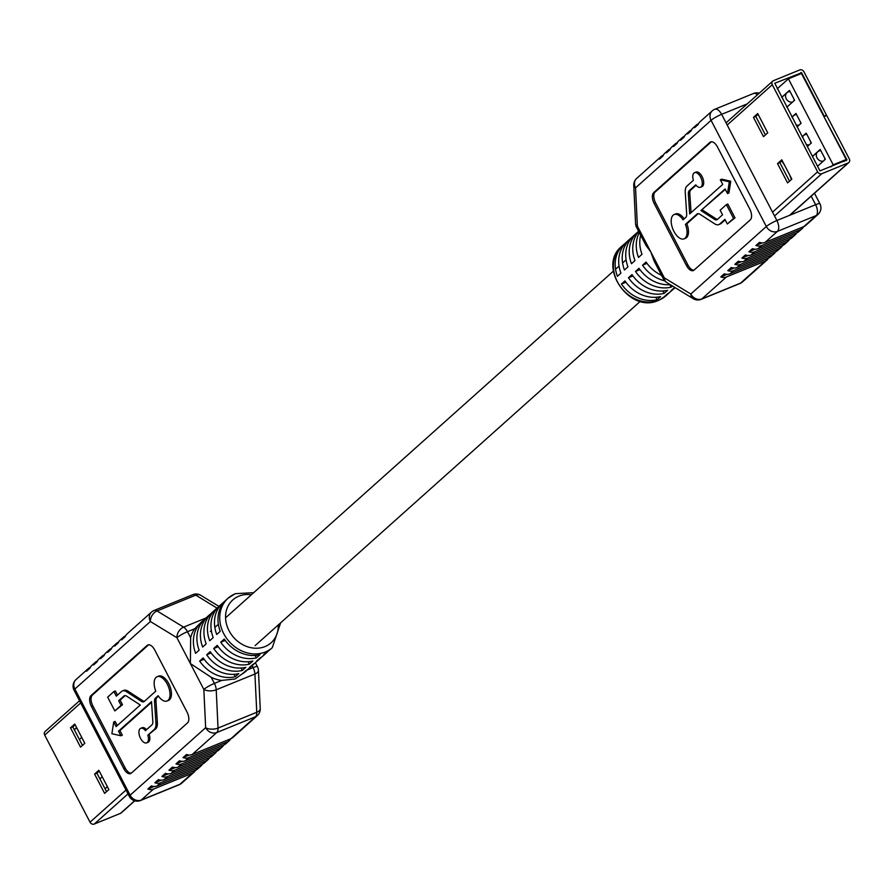 <?xml version="1.0" encoding="UTF-8"?>
<svg xmlns="http://www.w3.org/2000/svg" width="894" height="894" viewBox="0 0 894 894"><rect width="100%" height="100%" fill="white"/><g stroke="black" fill="none" stroke-linecap="round" stroke-linejoin="round"><path stroke-width="1.34" d="M147.823 735.226A7.856 4.012 67.8 0 1 146.661 742.869A7.856 4.012 67.8 0 1 139.967 737.103A7.856 4.012 67.8 0 1 140.716 728.308A7.856 4.012 67.8 0 1 145.454 730.677L151.868 724.933A6.56 3.353 -112.2 0 0 152.829 721.447L151.522 701.622L118.489 731.158L120.891 735.773L111.895 733.717L113.717 721.994L116.119 726.61L140.28 705.008L126.68 696.18A6.56 3.353 -112.2 0 0 124.367 695.755A6.56 3.353 -112.2 0 0 123.853 696.08L118.667 700.717L121.07 705.332L114.823 710.92L107.649 697.141L113.896 691.554L116.298 696.169L121.483 691.531A11.756 6.001 67.8 0 1 122.4 690.95A11.756 6.001 67.8 0 1 126.546 691.721L141.42 701.365A6.56 3.353 -112.2 0 0 143.733 701.79A6.56 3.353 -112.2 0 0 144.247 701.466L155.779 691.151A13.131 6.705 67.8 0 1 157.12 676.702A13.131 6.705 67.8 0 1 167.301 684.189A13.131 6.705 67.8 0 1 167.044 701.008A13.131 6.705 67.8 0 1 158.149 695.7L155.489 698.08A6.56 3.353 -112.2 0 0 154.528 701.578L155.958 723.235A11.756 6.001 67.8 0 1 154.237 729.482L147.823 735.226L155.668 728.901A11.756 6.001 -112.2 0 0 157.389 722.654L155.958 700.985A6.56 3.353 67.8 0 1 156.919 697.499L158.439 696.135M167.044 701.008L168.474 700.427A13.131 6.705 -112.2 0 0 168.731 683.608A13.131 6.705 -112.2 0 0 158.551 676.121L157.12 676.702M253.684 592.688L235.379 593.661L228.071 598.22A33.156 28.049 -131.8 0 0 226.249 637.835A33.156 28.049 -131.8 0 0 265.294 652.005A33.156 28.049 -131.8 0 0 272.268 647.669L270.502 649.234A33.156 28.049 48.2 0 1 266.915 651.882L263.406 655.023A33.156 28.049 48.2 0 0 266.993 652.374A33.156 28.049 48.2 0 0 268.669 650.72M266.993 652.374L263.473 655.525A33.156 28.049 48.2 0 1 259.886 658.163L256.377 661.303A33.156 28.049 48.2 0 0 259.964 658.666A33.156 28.049 48.2 0 0 261.64 657.001M259.964 658.666L256.444 661.806A33.156 28.049 48.2 0 1 252.857 664.454L249.348 667.594A33.156 28.049 48.2 0 0 252.935 664.946A33.156 28.049 48.2 0 0 254.611 663.292M252.935 664.946L249.415 668.086A33.156 28.049 48.2 0 1 245.828 670.735L242.319 673.875A33.156 28.049 48.2 0 0 245.906 671.226A33.156 28.049 48.2 0 0 247.582 669.572M203.541 620.302A33.156 28.049 48.2 0 0 201.709 621.788L194.769 628.717A33.156 28.049 48.2 0 0 190.645 637.791L190.377 663.56L211.219 677.306A33.156 28.049 48.2 0 0 221.69 680.423L235.1 678.993L245.906 671.226M230.697 738.802A8.839 7.476 -131.8 0 1 229.233 740.701A8.839 7.476 -131.8 0 1 227.378 741.864L188.668 757.665A8.839 7.476 -131.8 0 1 183.002 757.62L186.511 754.48A8.839 7.476 -131.8 0 0 192.176 754.514L230.898 738.723L255.449 716.776A8.839 7.476 48.2 0 0 257.304 715.613A8.839 8.839 0 0 0 260.243 708.596A8.839 4.325 177.3 0 1 256.757 712.283L254.924 674.009L216.214 689.799L218.035 728.074L256.757 712.283A8.839 4.515 -112.2 0 1 255.449 716.776L216.728 732.566L192.176 754.514M229.233 740.701L225.724 743.842A8.839 7.476 -131.8 0 1 223.869 745.004L227.378 741.864M223.656 745.082A8.839 7.476 -131.8 0 1 222.204 746.982A8.839 7.476 -131.8 0 1 220.349 748.144L181.627 763.945A8.839 7.476 -131.8 0 1 175.973 763.901L179.482 760.76A8.839 7.476 -131.8 0 0 185.147 760.805L223.869 745.004M222.204 746.982L218.695 750.133A8.839 7.476 -131.8 0 1 216.829 751.284L220.349 748.144M216.627 751.373A8.839 7.476 -131.8 0 1 215.175 753.273A8.839 7.476 -131.8 0 1 213.32 754.424L174.598 770.226A8.839 7.476 -131.8 0 1 168.944 770.192L172.453 767.052A8.839 7.476 -131.8 0 0 178.118 767.086L216.829 751.284M215.175 753.273L211.666 756.413A8.839 7.476 -131.8 0 1 209.799 757.576L213.32 754.424M209.598 757.654A8.839 7.476 -131.8 0 1 208.146 759.554A8.839 7.476 -131.8 0 1 206.29 760.716L167.569 776.506A8.839 7.476 -131.8 0 1 161.903 776.473L165.424 773.332A8.839 7.476 -131.8 0 0 171.089 773.366L209.799 757.576M208.146 759.554L204.637 762.694A8.839 7.476 -131.8 0 1 202.77 763.856L206.29 760.716M202.569 763.934A8.839 7.476 -131.8 0 1 201.116 765.834A8.839 7.476 -131.8 0 1 199.261 766.996L160.54 782.798A8.839 7.476 -131.8 0 1 154.874 782.753L158.394 779.613A8.839 7.476 -131.8 0 0 164.06 779.657L202.77 763.856M201.116 765.834L197.608 768.985A8.839 7.476 -131.8 0 1 195.741 770.136L157.031 785.938A8.839 7.476 -131.8 0 1 151.365 785.904L147.845 789.044A8.839 7.476 -131.8 0 0 153.511 789.078L141.207 800.074L179.929 784.273L192.232 773.276L153.511 789.078M195.54 770.215A8.839 7.476 -131.8 0 1 194.087 772.125A8.839 7.476 -131.8 0 1 192.232 773.276M257.304 715.613L232.753 737.561A8.839 7.476 -131.8 0 1 230.898 738.723M125.529 635.902L125.328 635.992A8.839 7.476 48.2 0 0 123.461 637.143A8.839 7.476 48.2 0 0 121.673 639.825L125.194 636.684A8.839 7.476 48.2 0 1 126.982 634.002L151.533 612.055A8.839 7.476 48.2 0 0 150.393 621.52L74.873 689.028L130.133 795.202L205.654 727.694A8.839 7.476 48.2 0 0 216.728 732.566A8.839 4.515 -112.2 0 0 218.035 728.074A8.839 4.325 -2.7 0 1 205.654 727.694L203.832 689.419L190.377 663.56L176.923 637.713L150.393 621.52A8.839 6.247 121.4 0 1 157.065 610.948L183.594 627.141L205.911 618.033M118.5 642.194L118.299 642.272A8.839 7.476 48.2 0 0 116.432 643.434A8.839 7.476 48.2 0 0 114.644 646.116L118.164 642.965A8.839 7.476 48.2 0 1 119.952 640.294L123.461 637.143M111.471 648.474L111.269 648.552A8.839 7.476 48.2 0 0 109.403 649.714A8.839 7.476 48.2 0 0 107.615 652.396L111.135 649.256A8.839 7.476 48.2 0 1 112.923 646.574L116.432 643.434M104.442 654.754L104.24 654.844A8.839 7.476 48.2 0 0 102.374 655.995A8.839 7.476 48.2 0 0 100.586 658.677L104.106 655.537A8.839 7.476 48.2 0 1 105.894 652.855L109.403 649.714M97.412 661.046L97.211 661.124A8.839 7.476 48.2 0 0 95.345 662.286A8.839 7.476 48.2 0 0 93.557 664.957L97.077 661.817A8.839 7.476 48.2 0 1 98.865 659.135L102.374 655.995M201.709 621.788A33.156 28.049 48.2 0 0 195.63 653.313L199.138 650.173A33.156 28.049 48.2 0 1 205.218 618.648L208.738 615.508A33.156 28.049 48.2 0 0 202.659 647.032L206.168 643.881A33.156 28.049 48.2 0 1 212.247 612.368L215.767 609.216A33.156 28.049 48.2 0 0 209.688 640.741L213.197 637.601A33.156 28.049 48.2 0 1 219.276 606.076L222.796 602.936A33.156 28.049 48.2 0 0 216.717 634.461L220.226 631.32A33.156 28.049 48.2 0 1 226.305 599.796L228.071 598.22A33.156 28.049 -131.8 0 1 235.033 593.884M199.664 661.057A33.156 28.049 48.2 0 0 235.278 676.747L238.787 673.607A33.156 28.049 48.2 0 1 203.173 657.917L199.664 661.057L204.111 659.247M210.571 614.022A33.156 28.049 48.2 0 0 208.738 615.508M206.693 654.777A33.156 28.049 48.2 0 0 242.308 670.466L245.816 667.326A33.156 28.049 48.2 0 1 210.202 651.637L206.693 654.777L211.14 652.955M217.6 607.741A33.156 28.049 48.2 0 0 215.767 609.216M213.722 648.496A33.156 28.049 48.2 0 0 249.337 664.175L252.857 661.035A33.156 28.049 48.2 0 1 217.231 645.356L213.722 648.496L218.17 646.675M224.629 601.45A33.156 28.049 48.2 0 0 222.796 602.936M220.751 642.205A33.156 28.049 48.2 0 0 256.366 657.895L259.886 654.754A33.156 28.049 48.2 0 1 224.26 639.065L220.751 642.205L225.199 640.395M234.005 674.311L235.278 676.747M241.034 668.03L242.308 670.466M248.074 661.75L249.337 664.175M255.103 655.458L256.366 657.895M147.186 645.401L90.942 695.666A8.839 4.515 -112.2 0 0 91.467 706.562L123.741 768.561A8.839 4.515 -112.2 0 0 130.591 773.601A8.839 4.515 -112.2 0 0 131.284 773.165L187.528 722.888A8.839 4.515 -112.2 0 0 187.002 712.004L154.729 650.005A8.839 4.515 -112.2 0 0 147.879 644.965A8.839 4.515 -112.2 0 0 147.186 645.401L148.616 644.809A8.839 4.515 -112.2 0 0 148.616 644.809L92.373 695.085A8.839 4.515 -112.2 0 0 92.898 705.969L125.171 767.968A8.839 4.515 -112.2 0 0 131.262 773.187M146.549 729.694A7.856 4.012 -112.2 0 0 142.146 727.727L140.716 728.308M146.661 742.869L148.091 742.277A7.856 4.012 -112.2 0 0 149.253 734.644M120.891 735.773L122.322 735.192L119.919 730.577L151.567 702.282M117.304 725.548L115.147 721.413L113.717 721.994M114.823 710.92L122.5 704.74L120.098 700.125L125.126 695.621M117.483 695.107L115.326 690.961L113.896 691.554M144.392 701.332A6.56 3.353 67.8 0 1 142.85 700.784L127.976 691.14A11.756 6.001 -112.2 0 0 123.83 690.369L122.4 690.95M90.372 667.326L90.171 667.405A8.839 7.476 48.2 0 0 88.316 668.567A8.839 7.476 48.2 0 0 86.528 671.249L90.048 668.109A8.839 7.476 48.2 0 1 91.836 665.427L95.345 662.286M118.489 731.158L119.919 730.577M118.667 700.717L120.098 700.125M121.07 705.332L122.5 704.74M154.193 786.452L147.845 789.044M161.222 780.171L154.874 782.753M168.251 773.88L161.903 776.473M175.291 767.6L168.944 770.192M182.32 761.319L175.973 763.901M189.349 755.028L183.002 757.62M134.748 800.823L121.271 812.869A3.364 2.85 -131.8 0 1 120.567 813.316L94.261 824.056A3.364 2.85 -131.8 0 1 90.037 822.189L44.7 735.103A3.364 2.85 -131.8 0 1 45.136 731.493L79.532 700.751M82.471 745.395L72.827 726.878L75.152 724.799M106.542 791.648L96.91 773.131L99.234 771.053M84.796 743.316L80.538 747.116L70.503 727.828L74.75 724.028L84.796 743.316M108.878 789.57L104.62 793.369L94.585 774.081L98.832 770.282L108.878 789.57M94.585 774.081L96.91 773.131M70.503 727.828L72.827 726.878M81.734 737.438L79.41 739.528M74.291 729.683L76.616 727.604M107.358 786.653L105.023 788.731M99.904 778.897L102.229 776.808M700.918 210.537L714.529 219.365A6.56 3.353 -112.2 0 0 716.843 219.79A6.56 3.353 -112.2 0 0 717.357 219.466L722.542 214.828L720.139 210.213L726.386 204.625L733.561 218.404L727.314 223.992L724.911 219.376L719.726 224.014A11.756 6.001 67.8 0 1 718.81 224.595A11.756 6.001 67.8 0 1 714.652 223.824L699.79 214.18A6.56 3.353 -112.2 0 0 697.476 213.755A6.56 3.353 -112.2 0 0 696.962 214.079L685.419 224.383A13.131 6.705 67.8 0 1 684.089 238.843A13.131 6.705 67.8 0 1 673.908 231.356A13.131 6.705 67.8 0 1 674.165 214.538A13.131 6.705 67.8 0 1 683.061 219.846L685.72 217.465A6.56 3.353 -112.2 0 0 686.681 213.968L685.251 192.311A11.756 6.001 67.8 0 1 686.961 186.064L693.386 180.32A7.856 4.012 67.8 0 1 694.549 172.676A7.856 4.012 67.8 0 1 701.231 178.442A7.856 4.012 67.8 0 1 700.494 187.237A7.856 4.012 67.8 0 1 695.755 184.868L689.33 190.612A6.56 3.353 -112.2 0 0 688.369 194.099L689.676 213.923L722.721 184.387L720.318 179.772L721.749 179.191L730.744 181.236L728.923 192.97L727.492 193.551L725.09 188.936L700.918 210.537L725.336 189.405M684.089 238.843L685.519 238.262A13.131 6.705 -112.2 0 0 686.849 223.802L698.248 213.621M685.419 224.383L686.849 223.802M675.071 287.6A33.156 28.049 -131.8 0 1 674.724 287.924L671.204 291.064A33.156 28.049 -131.8 0 1 667.617 293.713L664.108 296.853A33.156 28.049 -131.8 0 0 667.695 294.204A33.156 28.049 -131.8 0 0 669.371 292.55M674.713 287.387A33.156 28.049 -131.8 0 1 674.646 287.421L671.137 290.561A33.156 28.049 -131.8 0 0 674.724 287.924M670.344 148.918L670.131 148.996A8.839 7.476 48.2 0 0 668.276 150.158L664.767 153.299A8.839 7.476 48.2 0 0 662.979 155.981L659.459 159.121A8.839 7.476 48.2 0 1 661.247 156.439A8.839 7.476 48.2 0 1 663.102 155.277L663.303 155.198M768.471 258.098A8.839 7.476 -131.8 0 1 767.018 259.998A8.839 7.476 -131.8 0 1 765.163 261.149L726.442 276.95L701.891 298.898A8.839 7.476 -131.8 0 1 690.816 294.025A8.839 6.247 -58.6 0 0 693.252 298.697L666.723 282.504A8.839 6.247 -58.6 0 1 664.287 277.833A8.839 1.363 -27.5 0 0 663.482 279.04L654.173 261.16L650.832 251.974L664.287 277.833L690.816 294.025L766.337 226.517L711.065 120.344A8.839 7.476 -131.8 0 1 712.216 110.878L699.913 121.875A8.839 7.476 48.2 0 0 698.125 124.557L694.604 127.697A8.839 7.476 48.2 0 1 696.392 125.015A8.839 7.476 48.2 0 1 698.259 123.864L698.46 123.785M696.392 125.015L692.884 128.166A8.839 7.476 48.2 0 0 691.096 130.837L687.575 133.988A8.839 7.476 48.2 0 1 689.363 131.306A8.839 7.476 48.2 0 1 691.23 130.144L691.431 130.066M689.363 131.306L685.854 134.446A8.839 7.476 48.2 0 0 684.066 137.128L680.546 140.269A8.839 7.476 48.2 0 1 682.334 137.587A8.839 7.476 48.2 0 1 684.201 136.424L684.402 136.346M682.334 137.587L678.825 140.727A8.839 7.476 48.2 0 0 677.037 143.409L673.517 146.549A8.839 7.476 48.2 0 1 675.305 143.867A8.839 7.476 48.2 0 1 677.171 142.716L677.373 142.627M675.305 143.867L671.796 147.018A8.839 7.476 48.2 0 0 670.008 149.689L666.488 152.829A8.839 7.476 48.2 0 1 668.276 150.158M775.5 251.806A8.839 7.476 -131.8 0 1 774.048 253.706L770.539 256.857A8.839 7.476 -131.8 0 1 768.672 258.008L729.962 273.81A8.839 7.476 -131.8 0 1 724.296 273.776L720.776 276.916A8.839 7.476 -131.8 0 0 726.442 276.95M774.048 253.706A8.839 7.476 -131.8 0 1 772.192 254.868L733.471 270.67A8.839 7.476 -131.8 0 1 727.805 270.625L731.326 267.485A8.839 7.476 -131.8 0 0 736.991 267.529L775.701 251.728L779.222 248.588L740.5 264.378A8.839 7.476 -131.8 0 1 734.834 264.345L738.355 261.204A8.839 7.476 -131.8 0 0 744.02 261.238L782.731 245.448L786.251 242.296L747.529 258.098A8.839 7.476 -131.8 0 1 741.864 258.064L745.384 254.924A8.839 7.476 -131.8 0 0 751.049 254.958L789.76 239.156L793.28 236.016L754.558 251.817A8.839 7.476 -131.8 0 1 748.904 251.784L752.413 248.633A8.839 7.476 -131.8 0 0 758.078 248.677L796.789 232.876L800.309 229.736L761.599 245.537A8.839 7.476 -131.8 0 1 755.933 245.492L759.442 242.352A8.839 7.476 -131.8 0 0 765.108 242.386L803.829 226.595L816.121 215.599L777.411 231.39L765.108 242.386M650.832 251.974L645.881 245.213L636.573 227.333A8.839 1.363 152.5 0 1 637.377 226.126L650.832 251.974M661.571 275.352A33.156 28.049 -131.8 0 1 646.049 262.043L642.54 265.183A33.156 28.049 -131.8 0 0 664.689 280.805M639.333 232.652A33.156 28.049 -131.8 0 0 638.506 257.438L642.015 254.287A33.156 28.049 -131.8 0 1 640.663 235.2M670.299 284.694A33.156 28.049 -131.8 0 1 639.02 268.323L635.511 271.463A33.156 28.049 -131.8 0 0 671.126 287.153L672.433 285.991M621.732 246.331A33.156 28.049 48.2 0 0 619.922 285.946A33.156 28.049 48.2 0 0 658.967 300.116A33.156 28.049 48.2 0 0 665.929 295.78L658.621 300.339C629.644 314.241 596.622 266.256 621.732 246.331L623.498 244.766A33.156 28.049 -131.8 0 0 617.419 276.28L620.928 273.139A33.156 28.049 -131.8 0 1 627.007 241.626L630.527 238.475A33.156 28.049 -131.8 0 0 624.448 269.999L627.957 266.859A33.156 28.049 -131.8 0 1 634.036 235.334L637.556 232.194A33.156 28.049 -131.8 0 0 631.477 263.719L634.986 260.579A33.156 28.049 -131.8 0 1 638.718 231.468M637.556 232.194A33.156 28.049 -131.8 0 1 638.629 231.289M667.606 290.293A33.156 28.049 -131.8 0 1 631.991 274.603L628.482 277.755A33.156 28.049 -131.8 0 0 664.097 293.433L667.606 290.293M630.527 238.475A33.156 28.049 -131.8 0 1 632.36 236.999M660.577 296.584A33.156 28.049 -131.8 0 1 624.962 280.895L621.453 284.035A33.156 28.049 -131.8 0 0 657.068 299.725L660.577 296.584M623.498 244.766A33.156 28.049 -131.8 0 1 625.331 243.28M646.988 263.361L642.54 265.183M671.126 287.153L669.863 284.717M639.959 269.653L635.511 271.463M664.097 293.433L662.823 290.997M632.93 275.933L628.482 277.755M657.068 299.725L655.794 297.289M625.901 282.213L621.453 284.035M711.378 141.777A8.839 4.515 -112.2 0 0 711.345 141.8L655.112 192.065A8.839 4.515 -112.2 0 0 655.626 202.96L687.899 264.959A8.839 4.515 -112.2 0 0 694.001 270.167L750.267 219.879A8.839 4.515 -112.2 0 0 749.742 208.984L717.469 146.985A8.839 4.515 -112.2 0 0 710.618 141.945A8.839 4.515 -112.2 0 0 709.914 142.381L653.682 192.646A8.839 4.515 -112.2 0 0 654.196 203.541L686.469 265.54A8.839 4.515 -112.2 0 0 693.331 270.58A8.839 4.515 -112.2 0 0 694.023 270.144M684.189 218.829A13.131 6.705 -112.2 0 0 675.596 213.945L674.165 214.538M700.494 187.237L701.924 186.656A7.856 4.012 -112.2 0 0 702.662 177.861A7.856 4.012 -112.2 0 0 695.979 172.095L694.549 172.676M691.062 212.683L689.799 193.517A6.56 3.353 67.8 0 1 690.76 190.02L696.08 185.27M717.502 219.332A6.56 3.353 67.8 0 1 715.96 218.773L702.349 209.956M727.314 223.992L734.991 217.823L727.817 204.044L726.386 204.625M718.81 224.595L720.24 224.003A11.756 6.001 -112.2 0 0 721.156 223.433L725.157 219.857M720.318 179.772L729.314 181.817L730.744 181.236M729.314 181.817L727.492 193.551M733.561 218.404L734.991 217.823M747.295 103.849L721.626 114.331L776.886 220.505L815.607 204.704A8.839 4.515 -112.2 0 1 816.121 215.599A8.839 7.476 -131.8 0 0 817.988 214.437L805.684 225.433A8.839 7.476 -131.8 0 1 803.829 226.595M803.628 226.674A8.839 7.476 -131.8 0 1 802.164 228.573A8.839 7.476 -131.8 0 1 800.309 229.736M802.164 228.573L798.655 231.714A8.839 7.476 -131.8 0 1 796.789 232.876M796.588 232.954A8.839 7.476 -131.8 0 1 795.135 234.865A8.839 7.476 -131.8 0 1 793.28 236.016M795.135 234.865L791.626 238.005A8.839 7.476 -131.8 0 1 789.76 239.156M789.558 239.246A8.839 7.476 -131.8 0 1 788.106 241.145A8.839 7.476 -131.8 0 1 786.251 242.296M788.106 241.145L784.597 244.285A8.839 7.476 -131.8 0 1 782.731 245.448M782.529 245.526A8.839 7.476 -131.8 0 1 781.077 247.426A8.839 7.476 -131.8 0 1 779.222 248.588M781.077 247.426L777.568 250.566A8.839 7.476 -131.8 0 1 775.701 251.728M762.28 242.9L755.933 245.492M755.251 249.191L748.904 251.784M748.222 255.472L741.864 258.064M741.182 261.752L734.834 264.345M734.153 268.044L727.805 270.625M727.124 274.324L720.776 276.916M789.927 91.277A5.61 2.872 -112.2 0 0 789.469 91.389A5.61 2.872 -112.2 0 0 789.044 91.646M796.42 114.32A5.61 2.872 -112.2 0 0 795.962 114.421A5.61 2.872 -112.2 0 0 795.548 114.678M806.667 133.999A5.61 2.872 -112.2 0 0 806.209 134.111A5.61 2.872 -112.2 0 0 805.796 134.368M825.542 116.03L826.525 115.158L824.201 116.108L801.639 72.749L774.763 83.243L819.943 170.877L846.976 159.847L824.022 116.835M826.525 115.158L803.963 71.811A3.364 2.85 48.2 0 0 799.739 69.944L773.433 80.683A3.364 2.85 48.2 0 0 772.282 84.729L817.619 171.827A3.364 2.85 48.2 0 0 821.843 173.682L848.16 162.943A3.364 2.85 48.2 0 0 849.3 158.897L826.738 115.549L824.413 116.499M789.491 181.18L779.859 162.663L782.183 160.585M765.409 134.927L755.776 116.41L758.101 114.32M777.534 163.613L781.781 159.814L791.827 179.102L787.569 182.901L777.534 163.613L779.859 162.663M753.452 117.36L757.699 113.549L767.745 132.848L763.487 136.648L753.452 117.36L755.776 116.41M758.961 115.985L764.091 125.83M791.425 179.459L789.704 175.045M784.586 165.2L781.781 160.942M797.046 126.892L801.091 123.283L795.962 113.437L791.928 117.047M802.175 136.726L806.209 133.117L811.339 142.962L807.293 146.571M812.422 156.416L820.211 149.454L825.33 159.3L817.541 166.262M777.221 88.797L788.407 78.806L833.186 164.82L830.861 166.899M786.798 107.202L794.587 100.24L789.469 90.395L781.68 97.368M788.407 78.806L801.46 73.476L846.238 159.501L843.914 161.568M833.186 164.82L846.238 159.501M789.782 90.998L789.223 91.49M820.67 150.337A5.61 2.872 -112.2 0 0 820.2 150.438A5.61 2.872 -112.2 0 0 819.787 150.695M251.337 594.789A28.731 24.306 48.2 0 0 238.81 596.186A28.731 24.306 48.2 0 0 229.043 630.706A28.731 24.306 48.2 0 0 265.037 646.563A28.731 24.306 48.2 0 0 278.28 624.928M195.741 770.136L199.261 766.996M181.784 783.122A8.839 8.839 0 0 1 179.236 784.708A8.839 4.515 -112.2 0 0 179.929 784.273A8.839 7.476 48.2 0 0 181.784 783.122L194.087 772.125M188.668 757.665L185.147 760.805M74.068 690.235A8.839 1.363 -27.5 0 1 74.873 689.028A8.839 7.476 48.2 0 1 76.012 679.563A8.839 8.839 0 0 0 74.068 690.235L129.339 796.409A8.839 1.363 152.5 0 1 130.133 795.202A8.839 7.476 48.2 0 0 141.207 800.074A8.839 4.515 -112.2 0 1 140.514 800.51L179.236 784.708M160.54 782.798L157.031 785.938M167.569 776.506L164.06 779.657M174.598 770.226L171.089 773.366M181.627 763.945L178.118 767.086M247.146 670.031L253.103 667.606L252.108 665.684M194.769 628.717L187.472 631.7L190.645 637.791M217.063 608.144L195.775 595.147L157.065 610.948A8.839 4.515 -112.2 0 0 154.092 610.468A8.839 8.839 0 0 0 151.533 612.055A8.839 7.476 48.2 0 1 153.399 610.904M211.219 677.306L214.392 683.407L221.69 680.423M125.171 767.968L123.741 768.561M92.898 705.969L91.467 706.562M92.373 695.085L90.942 695.666M155.489 698.08L156.919 697.499M154.528 701.578L155.958 700.985M155.958 723.235L157.389 722.654M154.237 729.482L155.668 728.901M123.853 696.08L124.959 695.633M126.546 691.721L127.976 691.14M141.42 701.365L142.85 700.784M257.427 666.667A8.839 1.363 152.5 0 0 253.103 667.606A8.839 4.515 -112.2 0 1 254.924 674.009A8.839 4.325 -2.7 0 0 258.422 670.321A8.839 8.839 0 0 0 257.427 666.667L255.371 662.711M218.929 606.4L200.748 595.303A8.839 6.247 121.4 0 0 195.775 595.147A8.839 4.515 -112.2 0 0 192.802 594.666L154.092 610.468M216.214 689.799A8.839 4.515 -112.2 0 0 214.392 683.407A8.839 1.363 -27.5 0 0 203.832 689.419A8.839 4.325 -2.7 0 0 216.214 689.799M187.472 631.7A8.839 4.515 -112.2 0 0 183.594 627.141A8.839 6.247 121.4 0 0 176.923 637.713A8.839 1.363 152.5 0 1 187.472 631.7M100.419 778.428A5.61 4.749 -131.8 0 1 99.715 778.529M120.567 813.316L134.592 800.778M94.261 824.056L128.021 793.872M90.037 822.189L126.02 790.039M44.7 735.103L80.683 702.941M757.486 94.742A8.839 4.515 -112.2 0 0 753.486 93.49L714.764 109.291A8.839 4.515 -112.2 0 1 721.626 114.331A8.839 1.363 -27.5 0 0 711.065 120.344L635.545 187.852A8.839 7.476 -131.8 0 1 636.696 178.387L661.247 156.439M739.908 283.532A8.839 8.839 0 0 0 742.467 281.945A8.839 7.476 -131.8 0 1 740.601 283.096A8.839 4.515 -112.2 0 1 739.908 283.532L701.198 299.334A8.839 4.515 -112.2 0 0 701.891 298.898L740.601 283.096L765.163 261.149M733.471 270.67L729.962 273.81M768.672 258.008L772.192 254.868M740.5 264.378L736.991 267.529M747.529 258.098L744.02 261.238M754.558 251.817L751.049 254.958M761.599 245.537L758.078 248.677M817.988 214.437A8.839 8.839 0 0 0 819.932 203.765A8.839 1.363 152.5 0 0 815.607 204.704L811.171 196.188M635.545 187.852L637.377 226.126A8.839 4.325 177.3 0 1 635.578 223.679L633.757 185.404A8.839 4.325 177.3 0 0 635.545 187.852M655.112 192.065L653.682 192.646M655.626 202.96L654.196 203.541M711.345 141.8L709.914 142.381M687.899 264.959L686.469 265.54M689.33 190.612L690.76 190.02M688.369 194.099L689.799 193.517M714.529 219.365L715.96 218.773M719.726 224.014L721.156 223.433M696.962 214.079L698.069 213.621M776.886 220.505A8.839 1.363 152.5 0 0 766.337 226.517A8.839 7.476 -131.8 0 0 777.411 231.39A8.839 4.515 -112.2 0 0 776.886 220.505M793.861 100.899A5.61 2.872 -112.2 0 0 794.084 99.279M790.285 91.959A5.61 2.872 -112.2 0 0 788.575 91.758A5.61 2.872 -112.2 0 0 788.128 92.026A5.61 4.749 48.2 0 0 786.955 92.764A5.61 4.749 48.2 0 0 786.407 99.1A5.61 4.749 48.2 0 0 792.52 102.095M800.365 123.931A5.61 2.872 -112.2 0 0 800.588 122.31M796.777 114.991A5.61 2.872 -112.2 0 0 795.068 114.79A5.61 2.872 -112.2 0 0 794.632 115.069A5.61 4.749 48.2 0 0 793.447 115.807A5.61 4.749 48.2 0 0 792.252 117.673M795.973 124.814A5.61 4.749 48.2 0 0 799.012 125.138M810.612 143.61A5.61 2.872 -112.2 0 0 810.836 142.001M807.025 134.681A5.61 2.872 -112.2 0 0 805.315 134.469A5.61 2.872 -112.2 0 0 804.879 134.748A5.61 4.749 48.2 0 0 803.695 135.486A5.61 4.749 48.2 0 0 802.499 137.363M806.22 144.493A5.61 4.749 48.2 0 0 809.26 144.817M801.639 72.749L800.309 73.945M801.08 72.503L798.755 74.582M846.976 159.847L845.992 160.719M772.282 84.729L727.191 125.037M817.619 171.827L772.528 212.124M821.843 173.682L774.528 215.968M848.16 162.943L790.162 214.783M824.603 159.948A5.61 2.872 -112.2 0 0 824.827 158.327M821.016 151.008A5.61 2.872 -112.2 0 0 819.306 150.807A5.61 2.872 -112.2 0 0 818.87 151.086A5.61 4.749 48.2 0 0 817.686 151.812A5.61 4.749 48.2 0 0 817.15 158.149A5.61 4.749 48.2 0 0 823.251 161.155M272.268 647.669L280.627 622.827M260.243 708.596L258.422 670.321M129.339 796.409A8.839 8.839 0 0 0 140.514 800.51M200.748 595.303A8.839 8.839 0 0 0 192.802 594.666M76.012 679.563L88.316 668.567M105.067 788.81L107.392 786.731M74.325 729.761L76.66 727.682M626.091 259.808L622.57 262.948M619.061 266.088L615.72 269.072M613.373 271.173L225.567 617.821M218.359 624.269L214.839 627.409M211.33 630.549L210.336 631.443M640.316 301.312L255.125 645.624M665.929 295.78L667.695 294.204M819.932 203.765L814.468 193.249M759.252 93.177A8.839 8.839 0 0 0 753.486 93.49M742.467 281.945L767.018 259.998M714.764 109.291A8.839 8.839 0 0 0 712.216 110.878M636.696 178.387A8.839 8.839 0 0 0 633.757 185.404M693.252 298.697A8.839 8.839 0 0 0 701.198 299.334M635.578 223.679A8.839 8.839 0 0 0 636.573 227.333M663.482 279.04A8.839 8.839 0 0 0 666.723 282.504M789.469 91.389L788.575 91.758A5.61 5.61 0 0 0 786.955 92.764L781.725 97.446M795.962 114.421L795.068 114.79A5.61 5.61 0 0 0 793.447 115.807L791.972 117.125M806.209 134.111L805.315 134.469A5.61 5.61 0 0 0 803.695 135.486L802.209 136.804M772.729 81.13L726.051 122.847M848.864 162.507L790.866 214.348M820.2 150.438L819.306 150.807A5.61 5.61 0 0 0 817.686 151.812L812.456 156.495"/></g></svg>
